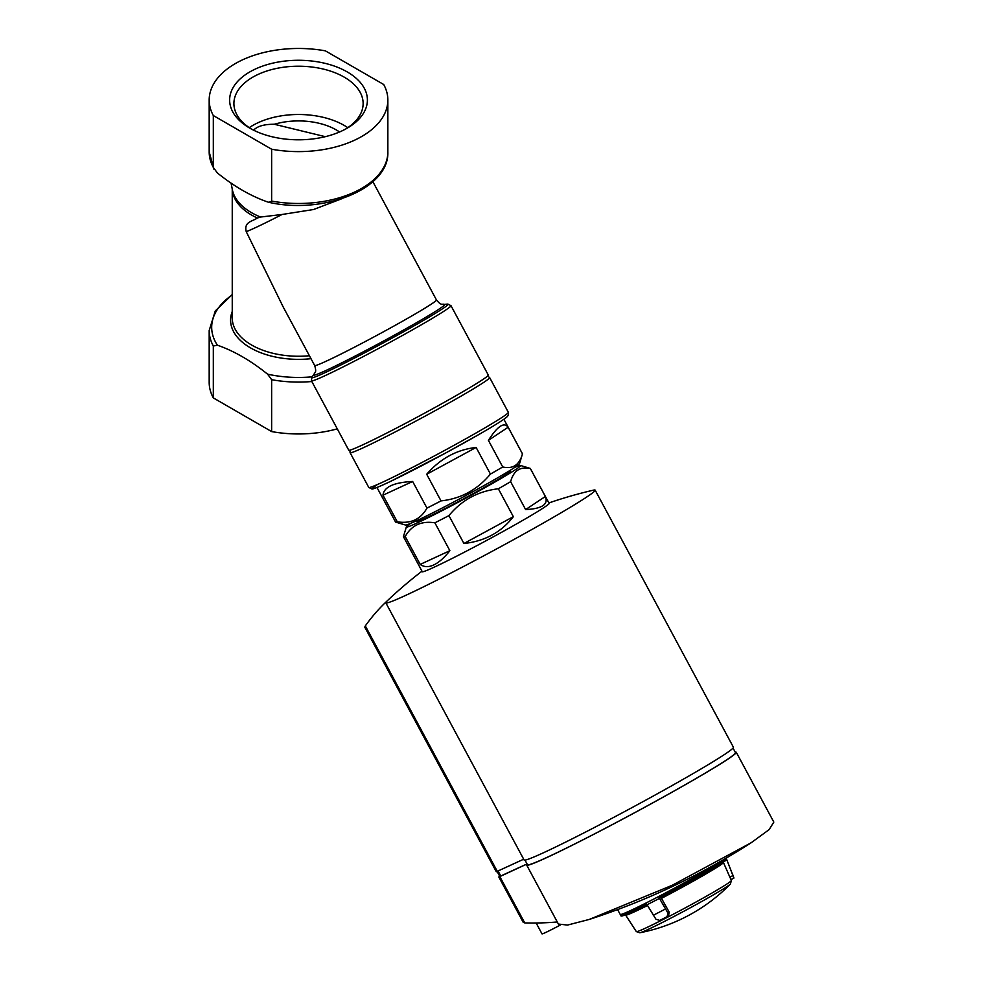 <?xml version="1.0" encoding="UTF-8"?>
<svg xmlns="http://www.w3.org/2000/svg" width="983" height="983" viewBox="0 0 983 983"><rect width="100%" height="100%" fill="white"/><g stroke="black" fill="none" stroke-linecap="round" stroke-linejoin="round"><path stroke-width="1.47" d="M339.553 131.98A53.5 30.891 0 0 0 274.294 124.263L324.623 136.514M488.293 375.064A79.242 3.391 151.7 0 1 420.11 415.576A79.242 3.391 151.7 0 1 348.707 450.116L311.414 380.753A79.242 3.391 151.7 0 0 382.805 346.213A79.242 3.391 151.7 0 0 451 305.701L488.293 375.064M503.886 419.262L522.452 453.777A72.042 3.084 151.7 0 1 522.465 453.876L508.15 427.249C504.132 421.732 497.545 426.106 488.404 440.347L502.718 466.974A72.042 3.084 151.7 0 1 496.857 470.402A72.042 3.084 151.7 0 1 490.431 474.076L476.116 447.449C456.812 449.624 440.335 458.557 426.696 474.273L441.023 500.9A72.042 3.084 151.7 0 1 426.966 508.1L412.651 481.473C393.753 482.444 383.861 487.015 382.977 495.199L397.292 521.813A72.042 3.084 151.7 0 1 395.67 522.108A72.042 3.084 151.7 0 1 395.547 522.022L376.981 487.494M502.718 466.974C512.88 469.296 519.454 464.922 522.465 453.876L519.515 463.669A64.841 2.765 151.7 0 1 496.476 478.488A64.841 2.765 151.7 0 1 438.443 509.956A64.841 2.765 151.7 0 1 405.414 525.02L395.67 522.108M441.023 500.9C460.929 498.713 477.394 489.767 490.431 474.076M397.292 521.813C410.771 523.914 420.663 519.343 426.966 508.1M342.354 198.517L313.565 209.514L282.06 214.478A69.154 2.949 151.7 0 1 246.229 231.632L283.178 306.942L314.646 365.467C316.993 373.221 314.671 371.918 313.946 374.498A190.186 190.186 0 0 0 311.832 377.177L311.414 380.753M312.103 376.833A86.836 50.133 180 0 1 267.585 374.167C250.8 360.65 234.065 350.992 217.378 345.168A86.836 50.133 180 0 1 232.246 294.925M267.585 374.167L271.64 379.696L271.64 431.574A89.33 51.571 180 0 0 337.267 428.858M387.855 100.033A89.33 51.571 180 0 0 383.714 84.513L325.398 50.858A89.33 51.571 180 0 0 209.182 100.033A89.33 51.571 180 0 0 213.323 115.552L213.323 167.429L217.378 172.959C234.175 186.475 250.911 196.133 267.585 201.945L268.9 202.326L271.64 201.085L271.64 149.219A89.33 51.571 180 0 0 387.855 100.033L387.855 151.91A89.33 51.571 180 0 1 271.64 201.085M271.64 431.574L213.323 397.906L213.323 346.028L217.378 345.168M213.323 397.906A89.33 51.571 180 0 1 209.182 382.387L209.182 330.509L215.289 310.947L232.246 294.531M347.22 71.919A68.871 39.762 180 0 1 347.22 128.159A68.871 39.762 180 0 1 249.817 128.159A68.871 39.762 180 0 1 249.817 71.919A68.871 39.762 180 0 1 347.22 71.919M213.323 115.552L271.64 149.219M282.06 214.478L260.581 217.034A66.561 38.435 180 0 1 232.529 190.481L231.079 183.145M246.229 231.632C243.796 221.789 252.201 221.568 257.362 218.017L260.581 217.034M508.15 427.249L488.404 440.347M476.116 447.449L426.696 474.273M412.651 481.473L382.977 495.199M251.365 129.031A64.62 37.305 180 0 1 233.905 103.522A64.62 37.305 180 0 1 273.79 69.056A64.62 37.305 180 0 1 344.21 77.141A64.62 37.305 180 0 1 363.132 103.522A64.62 37.305 180 0 1 345.672 129.031M249.264 127.655A64.62 37.305 180 0 1 344.21 125.419A64.62 37.305 180 0 1 347.773 127.655M274.294 124.263C264.304 124.202 257.399 126.168 253.577 130.174M527.035 863.922L499.806 876.431L497.14 871.479M733.072 748.137L735.53 752.72A118.144 5.05 151.7 0 1 633.863 813.113A118.144 5.05 151.7 0 1 527.416 864.622L524.947 860.039M513.335 516.677L463.927 543.501C484.779 541.228 501.256 532.282 513.335 516.677L498.344 488.784A72.042 3.084 -28.3 0 0 510.632 481.682C513.605 470.648 520.191 466.286 530.378 468.584A72.042 3.084 -28.3 0 0 530.353 468.486A72.042 3.084 -28.3 0 0 530.23 468.399L520.499 465.487A64.841 2.765 -28.3 0 0 514.883 467.33M463.927 543.501L448.924 515.608C461.777 500.003 478.254 491.07 498.344 488.784M449.87 550.701L420.196 564.414C424.054 567.142 428.551 567.326 433.687 564.979C438.848 562.559 444.242 557.803 449.87 550.701L434.879 522.809A72.042 3.084 -28.3 0 0 448.924 515.608M420.196 564.414L405.205 536.521C411.508 525.278 421.4 520.707 434.879 522.809M411.017 523.177A64.841 2.765 -28.3 0 0 406.384 526.839L403.435 536.632A72.042 3.084 -28.3 0 0 403.46 536.73A72.042 3.084 -28.3 0 0 405.205 536.521M545.368 496.476L525.622 509.575C541.989 508.764 548.575 504.39 545.368 496.476L530.378 468.584M525.622 509.575L510.632 481.682M416.202 520.879L416.546 521.518A53.315 2.273 -28.3 0 0 425.799 518.029A53.315 2.273 -28.3 0 0 478.758 490.529A53.315 2.273 -28.3 0 0 510.447 471.017L510.103 470.378M406.384 526.839A64.841 2.765 -28.3 0 0 417.652 522.735A64.841 2.765 -28.3 0 0 483.218 488.637A64.841 2.765 -28.3 0 0 520.499 465.487M523.681 859.203L496.317 871.774L364.73 627.056M548.883 502.952A446.663 446.663 0 0 1 593.535 490.136A118.869 5.075 151.7 0 1 595.17 490.161L733.441 747.301A118.869 5.075 151.7 0 1 631.147 808.075A118.869 5.075 151.7 0 1 524.05 859.892L385.791 602.739A118.869 5.075 151.7 0 1 386.479 601.559A438.209 253 60 0 0 385.533 602.456A438.209 253 60 0 0 365.32 625.913L365.701 626.515M595.17 490.161A118.869 5.075 151.7 0 1 492.888 550.922A118.869 5.075 151.7 0 1 385.791 602.739M548.969 503.099A72.324 3.096 151.7 0 1 549.35 503.21A72.324 3.096 151.7 0 1 487.113 540.183A72.324 3.096 151.7 0 1 421.94 571.713A72.324 3.096 151.7 0 1 422.063 571.332M527.121 864.082A119.017 5.087 -28.3 0 0 526.655 865.028L558.393 924.057L567.535 925.064L589.235 919.437L672.261 885.265L751.209 842.726L769.148 829.603L773.818 822.083L736.292 752.302A119.017 5.087 -28.3 0 0 735.247 752.179M557.275 921.968A686.159 396.149 60 0 1 524.738 922.926L499.819 876.578L527.072 863.983M524.111 921.661L524.738 922.926M499.733 876.295A259.352 11.083 -28.3 0 0 499.72 876.308L498.811 876.959L499.819 876.578M526.655 865.028A119.017 5.087 -28.3 0 0 633.888 813.15A119.017 5.087 -28.3 0 0 736.292 752.302M536.153 923L541.989 933.85A21.614 0.922 -28.3 0 0 560.064 925.175M639.773 932.781A172.897 172.897 0 0 0 730.43 884.024L730.43 884.024A51.952 2.224 -28.3 0 1 712.257 895.513A51.952 2.224 -28.3 0 1 639.773 932.781L636.32 931.577A53.942 2.31 -28.3 0 0 663.07 919.51A53.942 2.31 -28.3 0 0 712.171 892.92A53.942 2.31 -28.3 0 0 731.34 880.485L723.463 862.57A55.54 2.371 -28.3 0 1 661.485 898.351L669.251 912.199L668.501 915.751L667.101 916.66A57.346 2.445 -28.3 0 1 659.765 920.432L655.931 919.228L646.642 904.053A59.926 2.556 -28.3 0 1 620.875 915.492A59.926 2.556 -28.3 0 1 620.851 915.468L620.224 914.423A60 2.568 -28.3 0 0 649.91 901.042A60 2.568 -28.3 0 0 704.59 871.43A60 2.568 -28.3 0 0 724.446 859.117M667.101 916.66L667.936 913.072L659.065 897.688A59.926 2.556 -28.3 0 0 705.13 872.523A59.926 2.556 -28.3 0 0 726.425 858.798L733.908 878.089L731.02 879.662L733.859 877.721L726.154 858.122M659.814 898.143L659.065 897.688L659.814 898.143A58.833 2.519 -28.3 0 0 725.835 860.027L726.425 858.798M372.876 181.695L436.464 299.962C441.65 306.192 441.834 303.538 444.377 304.361A190.186 190.186 0 0 1 447.793 304.079A77.534 3.318 151.7 0 1 381.527 343.829A77.534 3.318 151.7 0 1 311.832 377.177M444.377 304.361A74.425 3.182 151.7 0 1 380.826 342.514A74.425 3.182 151.7 0 1 313.946 374.498M436.464 299.962A69.154 2.949 151.7 0 1 376.956 335.314A69.154 2.949 151.7 0 1 314.646 365.467M310.997 358.684A67.938 39.222 180 0 1 232.246 311.5M311.82 381.515A89.33 51.571 180 0 1 271.64 379.696M309.412 355.735A66.279 38.263 180 0 1 232.246 317.988L232.246 189.203M213.323 346.028A89.33 51.571 180 0 1 209.182 330.509M213.323 167.429A89.33 51.571 180 0 1 209.182 151.91L213.889 169.15M257.362 218.017A66.279 38.263 180 0 1 232.283 189.4M487.617 376.059L489.657 377.595A79.242 3.391 151.7 0 1 461.506 395.866A79.242 3.391 151.7 0 1 389.231 435.014A79.242 3.391 151.7 0 1 350.071 452.659L349.911 450.103M480.183 430.615A79.242 3.391 151.7 0 1 407.908 469.751A79.242 3.391 151.7 0 1 368.748 487.396L371.906 489.018C372.483 488.846 371.525 490.296 390.312 481.51L445.029 453.347L480.109 433.81C494.449 425.528 503.357 419.938 506.835 417.013L508.309 415.317L508.346 412.332A79.242 3.391 151.7 0 1 480.183 430.615M480.036 433.847A76.367 3.268 151.7 0 1 398.717 477.419A76.367 3.268 151.7 0 1 377.583 484.435M497.312 871.393L365.32 625.913M500.802 876.05L498.098 871.024M653.314 915.234A58.919 2.519 -28.3 0 0 665.43 909.017M647.047 904.741A59.889 2.556 -28.3 0 0 659.446 898.388M636.32 931.577L625.618 915.062A55.54 2.371 -28.3 0 0 647.49 905.503M622.325 915.296A58.833 2.519 -28.3 0 0 647.023 904.692M667.936 913.072L669.251 912.199M733.257 875.361L729.964 877.143M447.793 304.079L451 305.701M387.855 151.91C389.342 189.068 323.272 214.749 268.9 202.326M209.182 100.033L209.182 151.91M350.071 452.659L368.748 487.396M489.657 377.595L508.346 412.332M549.227 503.591L530.353 468.486M422.321 571.823L403.46 536.73M421.977 571.184A446.663 446.663 0 0 0 385.533 602.456M589.235 919.437A691.602 691.602 0 0 0 750.398 843.254M523.337 922.558L498.811 876.959M620.224 914.423L617.57 909.607M730.43 884.024L731.34 880.485M625.618 915.062L624.869 914.583M620.875 915.492C620.556 916.832 623.296 916.512 647.392 904.507M659.802 898.155L714.297 867.977C730.676 857.876 725.061 860.15 726.425 859.24"/></g></svg>
